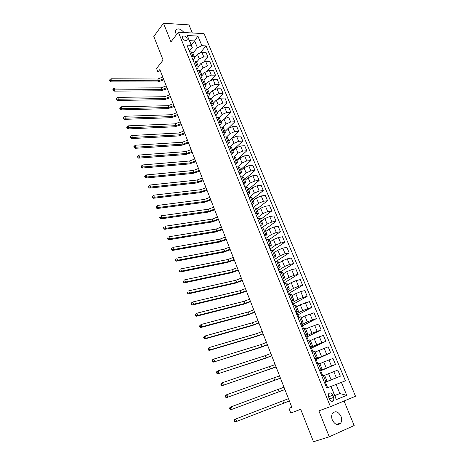 <?xml version="1.0" encoding="UTF-8"?>
<svg xmlns="http://www.w3.org/2000/svg" width="465" height="465" viewBox="0 0 465 465"><rect width="100%" height="100%" fill="white"/><g stroke="black" fill="none" stroke-linecap="round" stroke-linejoin="round"><path stroke-width="0.7" d="M184.012 32.527C180.362 28.452 177.508 27.836 175.456 30.661L175.729 33.073L176.572 34.561M332.33 420.029C335.044 424.83 337.863 425.818 340.775 422.987C341.868 421.11 341.926 418.878 340.961 416.291C338.229 411.484 335.404 410.531 332.487 413.42C331.435 415.28 331.382 417.483 332.33 420.029M182.518 38.113C184.314 40.629 185.872 41.129 187.197 39.601L187.052 38.333C185.256 35.817 183.698 35.323 182.373 36.851L182.518 38.113M192.312 32.98L188.964 24.878L163.482 23.25L153.805 36.462L163.11 60.084L156.566 68.483L157.931 71.988L160.809 72.023M355.522 396.261L204.077 33.631L178.374 32.213L330.435 406.66L355.522 396.261M330.435 406.66L318.868 410.857L329.267 436.798L354.173 425.522L344.065 401.01M329.267 436.798L313.491 441.75L300.698 409.287L290.776 413.025L288.957 408.357L291.828 407.253L159.844 69.552L157.931 71.988M333.771 397.337L332.894 395.18C331.487 392.751 330.057 392.286 328.616 393.791L328.586 396.907L329.47 399.075C330.871 401.504 332.295 401.975 333.736 400.487L333.771 397.337L329.429 398.97M341.38 382.37L346.762 395.355L336.317 399.621L330.917 386.438L334.858 395.581L339.874 393.559L336.114 384.433L345.419 380.8L206.036 45.901L200.642 52.365M191.278 45.041L194.614 40.908L189.488 40.67L192.289 47.511L191.208 45.279L186.936 45.105L326.726 388.072L330.917 386.438M191.208 45.279L187.203 35.514L197.898 36.072L201.903 45.727L206.036 45.901M163.482 23.25L170.951 41.879L178.374 32.213M291.817 407.23L288.957 408.357M334.812 395.477L339.874 393.559L346.762 395.355M192.289 47.511L189.377 51.098M191.603 56.561L193.12 56.608L194.637 57.375L194.19 58.764L193.056 60.125M195.352 65.751L196.869 65.78L198.375 66.518L197.916 67.884L196.771 69.233M199.13 75.016L200.642 75.034L202.141 75.737L201.671 77.085L200.514 78.411M202.938 84.363L204.455 84.363L205.943 85.037L205.46 86.356L204.286 87.67M206.78 93.785L208.291 93.767L209.779 94.412L208.088 97.005M210.651 103.288L212.168 103.253L213.644 103.869L211.924 106.415M214.557 112.873L216.074 112.821L217.544 113.408L215.795 115.907M218.498 122.539L220.015 122.475L221.474 123.022L219.695 125.48M222.473 132.287L223.985 132.205L225.438 132.723L223.63 135.141M226.478 142.121L227.995 142.023L229.443 142.505L227.6 144.877M230.524 152.043L233.477 152.375L231.605 154.694M234.604 162.053L237.545 162.332L235.645 164.604M238.719 172.143L241.649 172.37L239.713 174.596M242.87 182.327L245.787 182.501L243.823 184.675M247.055 192.603L249.967 192.713L247.967 194.841M251.28 202.967L254.181 203.025L252.146 205.094M255.541 213.423L258.435 213.423L256.366 215.446M259.842 223.973L262.725 223.915L260.621 225.88M264.184 234.622L267.05 234.5L264.911 236.412M268.561 245.363L271.415 245.183L269.247 247.037M272.978 256.203L275.821 255.959L273.612 257.761M277.436 267.137L280.267 266.834L278.024 268.578M281.935 278.18L284.754 277.808L282.47 279.494M286.475 289.317L289.282 288.887L286.963 290.509M291.061 300.564L293.851 300.065L291.491 301.622M295.688 311.91L298.466 311.347L296.066 312.84M300.355 323.367L303.122 322.727L300.681 324.163M305.069 334.928L307.818 334.219L305.336 335.591M309.824 346.599L312.561 345.821L310.039 347.123M314.625 358.381L317.345 357.527L314.782 358.765M319.472 370.274L322.181 369.35L319.571 370.512M324.367 382.282L327.058 381.283L324.407 382.375M331.103 386.415L336.114 384.433M324.454 382.486L340.357 376.197L325.407 382.271M324.611 375.29L337.817 370.082L340.357 376.197M319.688 370.797L335.486 364.461L320.728 370.785M319.833 363.613L332.969 358.405L335.486 364.461M314.968 359.213L330.662 352.836L316.084 359.41M315.101 352.04L328.168 346.832L330.662 352.836M310.289 347.739L316.682 344.699L325.878 341.316L311.48 348.134M310.417 340.572L314.224 338.718L323.413 335.37L325.878 341.316M305.656 336.364L311.969 333.219L321.146 329.906L306.923 336.962M305.772 329.214L309.533 327.29L318.699 324.012L321.146 329.906M301.058 325.099L307.295 321.844L316.45 318.595L302.407 325.889M301.169 317.955L304.883 315.973L314.032 312.753L316.45 318.595M296.507 313.933L302.669 310.574L311.8 307.388L297.925 314.91M296.606 306.801L300.28 304.755L309.399 301.605L311.8 307.388M291.997 302.866L298.082 299.408L303.122 297.368L307.196 296.286L293.491 304.034M292.09 295.746L295.711 293.642L300.739 291.602L304.813 290.549L307.196 296.286M287.527 291.904L293.537 288.341L298.553 286.3L302.628 285.283L289.091 293.252M287.608 284.789L291.189 282.627L296.188 280.587L300.274 279.599L302.628 285.283M283.098 281.034L289.032 277.373L294.019 275.338L298.106 274.379L284.731 282.563M283.173 273.937L286.707 271.711L291.683 269.677L295.769 268.747L298.106 274.379M278.709 270.264L284.568 266.509L289.532 264.469L293.618 263.568L280.407 271.973M278.773 263.178L282.267 260.894L287.213 258.86L291.305 257.988L293.618 263.568M274.356 259.586L280.145 255.738L285.086 253.704L289.178 252.861L276.669 261.109M274.414 252.512L277.861 250.176L282.79 248.141L286.882 247.328L289.178 252.861M270.043 249.002L275.762 245.061L280.674 243.032L284.772 242.242L273.188 250.164M270.089 241.94L273.501 239.551L278.401 237.516L282.493 236.761L284.772 242.242M265.771 238.516L271.421 234.482L276.309 232.454L280.407 231.721L269.165 239.673M265.806 231.465L269.177 229.018L274.048 226.99L278.151 226.286L280.407 231.721M261.533 228.117L267.113 223.996L271.979 221.968L276.076 221.294L264.974 229.419M261.562 221.078L264.887 218.579L269.741 216.556L273.844 215.905L276.076 221.294M257.331 217.812L262.841 213.598L267.683 211.575L271.787 210.953L260.819 219.253M257.354 210.785L260.638 208.233L265.469 206.21L269.572 205.611L271.787 210.953M253.169 207.593L258.61 203.298L263.428 201.275L267.532 200.706L256.692 209.169M253.181 200.578L256.424 197.974L261.231 195.957L265.341 195.41L267.532 200.706M249.037 197.468L254.419 193.085L259.208 191.063L263.318 190.545L252.605 199.177M249.042 190.458L252.251 187.808L257.029 185.791L261.144 185.297L263.318 190.545M245.2 187.209L250.257 182.96L255.029 180.943L259.139 180.472L248.554 189.267M244.945 180.432L248.112 177.729L252.867 175.712L256.982 175.27L259.139 180.472M241.498 176.938L246.136 172.922L250.885 170.905L254.994 170.486L244.538 179.438M240.882 170.486L244.009 167.737L248.74 165.726L252.855 165.331L254.994 170.486M237.789 166.766L242.05 162.971L246.776 160.96L250.891 160.588L240.556 169.696M236.848 160.628L239.94 157.827L244.648 155.822L248.769 155.473L250.891 160.588M234.075 156.705L237.999 153.107L242.701 151.096L246.816 150.776L236.604 160.036M232.849 150.852L235.906 148.01L240.597 145.998L244.712 145.702L246.816 150.776M230.344 146.754L233.982 143.325L238.661 141.319L242.777 141.046L232.686 150.451M228.89 141.157L231.907 138.268L236.575 136.262L240.696 136.018L242.777 141.046M226.589 136.931L230.001 133.624L234.656 131.618L238.778 131.392L228.803 140.947M224.961 131.549L227.943 128.613L232.587 126.614L236.708 126.41L238.778 131.392M222.828 127.218L226.048 124.01L230.681 122.004L234.808 121.824L224.95 131.525M221.061 122.016L224.008 119.04L228.629 117.041L232.756 116.884L234.808 121.824M219.056 117.622L222.136 114.471L226.746 112.472L230.867 112.338L225.008 118.261M217.202 112.565L220.108 109.542L224.711 107.549L228.832 107.438L230.867 112.338M215.289 108.13L218.248 105.014L222.84 103.021L226.967 102.928L221.648 108.438M213.365 103.195L216.242 100.132L220.823 98.138L224.95 98.069L226.967 102.928M211.523 98.743L214.4 95.639L218.969 93.645L223.095 93.599L218.195 98.807M209.57 93.901L212.412 90.797L216.969 88.803L221.09 88.78L223.095 93.599M207.756 89.466L210.581 86.339L215.126 84.351L219.253 84.345L214.702 89.303M205.797 84.682L208.611 81.538L213.144 79.55L217.271 79.567L219.253 84.345M204.001 80.282L206.791 77.12L211.319 75.132L215.446 75.173L211.191 79.922M202.06 75.539L204.838 72.354L209.355 70.366L213.476 70.43L215.446 75.173M200.276 71.174L203.036 67.971L207.541 65.989L211.668 66.071L207.675 70.639M198.357 66.472L201.095 63.246L205.594 61.264L209.721 61.368L211.668 66.071M196.585 62.147L199.311 58.904L203.798 56.922L207.925 57.044L204.152 61.456M194.666 57.491L197.387 54.213L201.862 52.237L205.989 52.376L207.925 57.044M192.923 53.184L197.422 47.715L194.614 40.908L197.898 36.072M327.633 387.717L325.395 382.236L324.489 382.579M321.815 376.022L324.518 375.063L327.058 381.277M322.722 375.685L320.687 370.698L319.781 371.029M317.857 363.752L316.026 359.265L315.119 359.579M316.95 364.072L319.658 363.188L322.175 369.344M313.032 351.935L311.405 347.936L310.492 348.239M312.125 352.238L314.851 351.43L317.345 357.521M308.254 340.223L306.819 336.712L305.912 336.997M307.348 340.514L310.091 339.776L312.556 345.809M303.523 328.627L302.285 325.587L301.372 325.86M302.61 328.9L305.371 328.232L307.813 334.201M298.832 317.136L297.786 314.561L296.873 314.822M297.92 317.397L300.692 316.799L303.11 322.71M294.188 305.749L293.328 303.633L292.409 303.877M293.276 305.999L296.06 305.464L298.454 311.323M289.585 294.467L288.905 292.805L287.992 293.037M288.672 294.705L291.474 294.24L293.845 300.035M285.028 283.29L284.528 282.069L283.609 282.29M284.109 283.511L286.922 283.115L289.271 288.858M280.505 272.217L280.186 271.426L279.267 271.636M279.593 272.426L282.418 272.095L284.743 277.779M276.03 261.243L275.879 260.882L274.966 261.074M275.111 261.44L277.954 261.167L280.256 266.8M270.677 250.554L273.525 250.344L275.809 255.919M266.276 239.766L269.142 239.615L271.397 245.142M261.923 229.071L264.794 228.983L267.032 234.453M257.604 218.474L260.487 218.445L262.702 223.868M253.32 207.971L256.215 208.006L258.412 213.371M249.077 197.567L251.984 197.654L254.157 202.972M244.875 187.25L247.793 187.389L249.943 192.661M240.707 177.02L243.631 177.223L245.764 182.437M236.575 166.883L239.51 167.138L241.626 172.306M232.477 156.839L235.424 157.141L237.516 162.262M228.42 146.876L229.931 146.766L231.372 147.236L233.447 152.305M224.392 137.001L225.909 136.908L227.356 137.408L229.414 142.435M220.398 127.207L221.915 127.137L223.374 127.672L225.409 132.653M216.446 117.5L217.957 117.447L219.428 118.011L221.445 122.946M212.522 107.88L214.04 107.839L215.51 108.438L217.51 113.326M208.634 98.336L210.151 98.313L211.627 98.94L213.609 103.788M204.774 88.873L206.291 88.867L207.779 89.53L209.744 94.331M200.95 79.492L202.467 79.498L203.966 80.195L205.908 84.956M197.16 70.192L198.677 70.209L200.177 70.936L202.106 75.656M193.399 60.962L194.916 61.002L196.428 61.752L198.34 66.431M201.903 45.727L197.422 47.715M189.668 51.813L191.185 51.865L192.702 52.65L194.597 57.282M334.858 395.581L336.317 399.621M187.203 35.514L189.488 40.67M289.375 400.981L235.325 421.947L289.381 400.999M288.48 398.679L235.784 418.948L236.685 421.406L235.005 421.22L234.645 420.238L234.104 420.453L234.465 421.435L235.005 421.22M234.104 420.453L234.43 419.5L235.784 418.948L234.645 420.238M234.465 421.435L235.325 421.947M284.894 389.507L230.855 409.752L284.917 389.565M283.999 387.223L231.303 406.747L232.198 409.183L230.524 408.997L230.169 408.02L229.634 408.253L229.989 409.223L230.524 408.997M229.634 408.253L229.972 407.328L231.303 406.747L230.169 408.02M229.989 409.223L230.855 409.752M280.447 378.132L226.432 397.674L280.488 378.231M279.564 375.871L226.868 394.663L227.751 397.069L226.083 396.883L225.734 395.924L225.205 396.163L225.56 397.127L226.083 396.883M225.205 396.163L225.548 395.273L226.868 394.663L225.734 395.924M225.56 397.127L226.432 397.674M276.041 366.862L222.043 385.706L276.1 367.001M275.164 364.618L222.473 382.695L223.345 385.078L221.689 384.892L221.34 383.939L220.823 384.189L221.171 385.142L221.689 384.892M220.823 384.189L221.171 383.329L222.473 382.695L221.34 383.939M221.171 385.142L222.043 385.706M271.676 355.69L266.061 357.887L217.701 373.854L264.73 358.55L271.746 355.87M270.804 353.464L265.195 355.667L218.12 370.832L218.986 373.197L217.335 373.011L216.986 372.064L216.475 372.331L216.824 373.273L217.335 373.011M216.475 372.331L216.835 371.494L218.12 370.832L216.986 372.064M216.824 373.273L217.701 373.854M267.346 344.617L261.76 346.809L213.394 362.113L260.441 347.489L267.433 344.838M266.486 342.414L260.906 344.6L213.807 359.085L214.661 361.427L213.022 361.241L212.679 360.305L212.174 360.578L212.517 361.514L213.022 361.241M212.174 360.578L212.54 359.776L213.807 359.085L212.679 360.305M212.517 361.514L213.394 362.113M263.056 333.643L257.494 335.823L210.383 349.767L209.134 350.476L256.192 336.526L263.161 333.905M262.202 331.458L256.645 333.638L209.529 347.448L210.383 349.767L208.75 349.581L208.407 348.651L207.907 348.942L208.25 349.866L208.75 349.581M207.907 348.942L208.285 348.163L209.529 347.448L208.407 348.651M208.25 349.866L209.134 350.476M258.807 322.762L253.268 324.936L206.14 338.218L204.908 338.95L251.984 325.663L258.924 323.065M257.959 320.6L252.425 322.768L205.298 335.916L206.14 338.218L204.513 338.032L204.176 337.108L203.682 337.404L204.019 338.322L204.513 338.032M203.682 337.404L205.298 335.916L204.176 337.108M204.019 338.322L204.908 338.95M254.593 311.98L249.077 314.142L201.938 326.773L200.723 327.534L247.81 314.892L254.727 312.323M253.751 309.835L248.246 311.992L201.101 324.494L201.938 326.773L200.316 326.587L199.985 325.674L199.497 325.982L199.834 326.889L200.316 326.587M199.497 325.982L201.101 324.494L199.985 325.674M199.834 326.889L200.723 327.534M250.414 301.291L244.921 303.442L197.776 315.433L196.573 316.217L243.672 304.22L250.559 301.669M249.583 299.164L244.096 301.314L196.945 313.178L197.776 315.433L196.16 315.247L195.829 314.34L195.352 314.66L195.684 315.561L196.16 315.247M195.352 314.66L195.748 313.968L196.945 313.178L195.829 314.34M195.684 315.561L196.573 316.217M246.27 290.695L240.806 292.834L193.649 304.191L192.464 305.005L239.568 293.636L246.433 291.107M245.45 288.585L239.987 290.724L192.83 301.959L193.649 304.191L192.045 304.011L191.714 303.116L191.243 303.442L191.568 304.337L192.045 304.011M191.243 303.442L191.644 302.773L192.83 301.959L191.714 303.116M191.568 304.337L192.464 305.005M242.166 280.186L236.726 282.325L189.563 293.06L188.389 293.897L235.499 283.139L242.346 280.639M241.352 278.099L235.912 280.232L188.749 290.846L189.563 293.06L187.965 292.874L187.639 291.991L187.174 292.322L187.494 293.212L187.965 292.874M187.174 292.322L187.639 291.991M187.494 293.212L188.389 293.897M238.097 269.776L232.674 271.897L185.512 282.028L184.355 282.889L231.471 272.74L238.289 270.264M237.29 267.701L231.872 269.822L184.704 279.831L185.512 282.028L183.919 281.842L183.599 280.965L183.134 281.308L183.46 282.185L183.919 281.842M183.134 281.308L183.599 280.965M183.46 282.185L184.355 282.889M234.064 259.447L228.664 261.562L181.495 271.095L180.356 271.979L227.472 262.423L234.267 259.97M233.256 257.395L227.867 259.511L180.699 268.921L181.495 271.095L179.914 270.909L179.595 270.037L179.141 270.392L179.455 271.264L179.914 270.909M179.141 270.392L179.595 270.037M179.455 271.264L180.356 271.979M230.059 249.211L224.688 251.321L177.52 260.261L176.392 261.167L223.508 252.199L230.28 249.769M229.262 247.177L223.898 249.281L176.729 258.104L177.52 260.261L175.939 260.075L175.625 259.214L175.177 259.575L175.491 260.435L175.939 260.075M175.177 259.575L175.625 259.214M175.491 260.435L176.392 261.167M226.095 239.062L220.741 241.161L173.579 249.519L172.469 250.449L219.579 242.062L226.327 239.655M225.304 237.04L219.957 239.138L172.794 247.386L173.579 249.519L172.004 249.339L171.69 248.479L171.248 248.856L171.562 249.705L172.004 249.339M171.248 248.856L171.69 248.479M171.562 249.705L172.469 250.449M222.16 228.995L216.83 231.088L169.667 238.876L168.574 239.83L215.679 232.006L222.404 229.623M221.375 226.996L216.051 229.082L168.894 236.761L169.667 238.876L168.103 238.696L167.795 237.848L167.359 238.225L167.667 239.074L168.103 238.696M167.359 238.225L167.795 237.848M167.667 239.074L168.574 239.83M218.259 219.015L212.953 221.096L165.796 228.332L164.715 229.303L211.819 222.038L218.515 219.678M217.481 217.033L212.18 219.108L165.029 226.234L165.796 228.332L164.238 228.146L163.93 227.304L163.5 227.693L163.808 228.536L164.238 228.146M163.5 227.693L163.93 227.304M163.808 228.536L164.715 229.303M214.394 209.122L209.111 211.191L161.959 217.876L160.89 218.87L207.983 212.15L214.661 209.814M213.621 207.152L208.343 209.221L161.192 215.795L161.959 217.876L160.408 217.69L160.1 216.859L159.675 217.254L159.983 218.091L160.408 217.69M159.675 217.254L160.1 216.859M159.983 218.091L160.89 218.87M210.558 199.311L205.298 201.374L158.152 207.512L157.1 208.523L204.187 202.351L210.837 200.031M209.791 197.358L204.536 199.415L157.397 205.449L158.152 207.512L156.606 207.326L156.304 206.501L155.885 206.908L156.188 207.733L156.606 207.326M156.188 207.733L157.1 208.523M157.397 205.449L156.304 206.501M206.751 189.575L201.514 191.632L154.38 197.241L153.34 198.27L200.415 192.626L207.047 190.33M205.995 187.639L200.764 189.691L153.63 195.195L154.38 197.241L152.845 197.055L152.543 196.236L152.131 196.654L152.427 197.468L152.845 197.055M152.427 197.468L153.34 198.27M153.63 195.195L152.543 196.236M202.978 179.926L197.765 181.972L150.643 187.058L149.614 188.11L196.678 182.983L203.286 180.711M202.229 178.008L197.015 180.048L149.899 185.029L150.643 187.058L149.114 186.872L148.812 186.064L148.405 186.482L148.701 187.296L149.114 186.872M148.701 187.296L149.614 188.11M149.899 185.029L148.812 186.064M199.241 170.353L194.044 172.393L146.94 176.962L145.923 178.037L192.975 173.422L199.561 171.167M198.497 168.452L193.306 170.486L146.202 174.956L146.94 176.962L145.411 176.776L145.115 175.973L144.714 176.404L145.004 177.206L145.411 176.776M145.004 177.206L145.923 178.037M146.202 174.956L145.115 175.973M195.532 160.861L190.354 162.89L143.261 166.952L142.261 168.045L189.296 163.942L195.858 161.704M194.794 158.972L189.621 161L142.534 164.965L143.261 166.952L141.744 166.772L141.453 165.976L141.052 166.412L141.343 167.208L141.744 166.772M141.343 167.208L142.261 168.045M142.534 164.965L141.453 165.976M191.853 151.445L186.698 153.467L139.622 157.031L138.634 158.141L185.651 154.531L192.19 152.322M191.121 149.573L185.971 151.59L138.896 155.06L139.622 157.031L138.105 156.85L137.82 156.06L137.425 156.507L137.716 157.292L138.105 156.85M137.716 157.292L138.634 158.141M138.896 155.06L137.82 156.06M188.203 142.11L183.071 144.121L136.007 147.196L135.036 148.323L182.036 145.202L188.552 143.011M187.476 140.25L182.344 142.261L135.292 145.237L136.007 147.196L134.501 147.016L134.216 146.231L133.827 146.684L134.112 147.463L134.501 147.016M134.112 147.463L135.036 148.323M135.292 145.237L134.216 146.231M184.582 132.845L179.467 134.85L132.426 137.442L131.467 138.593L178.45 135.949L184.942 133.775M183.861 131.002L178.752 133.007L131.717 135.501L132.426 137.442L130.927 137.262L130.642 136.483L130.258 136.942L130.543 137.721L130.927 137.262M130.543 137.721L131.467 138.593M131.717 135.501L130.642 136.483M180.99 123.661L175.898 125.655L128.881 127.776L127.927 128.939L174.892 126.771L181.362 124.614M180.275 121.83L175.189 123.824L128.171 125.852L128.881 127.776L127.381 127.59L127.102 126.823L126.724 127.288L127.003 128.055L127.381 127.59M127.003 128.055L127.927 128.939M128.171 125.852L127.102 126.823M177.427 114.547L172.358 116.535L125.358 118.186L124.417 119.366L171.358 117.662L177.81 115.529M176.717 112.733L171.655 114.716L124.655 116.279L125.358 118.186L123.87 118.005L123.591 117.238L123.213 117.715L123.492 118.476L123.87 118.005M123.492 118.476L124.417 119.366M124.655 116.279L123.591 117.238M173.893 105.503L168.847 107.485L121.865 108.676L120.941 109.88L167.859 108.63L174.288 106.514M173.189 103.707L168.144 105.683L121.173 106.787L121.865 108.676L120.383 108.496L120.109 107.741L119.738 108.223L120.017 108.979L120.383 108.496M120.017 108.979L120.941 109.88M121.173 106.787L120.109 107.741M170.388 96.534L165.36 98.51L118.406 99.248L117.494 100.469L164.383 99.667L170.794 97.574M169.69 94.75L164.668 96.72L117.715 97.377L118.406 99.248L116.93 99.068L116.657 98.318L116.291 98.807L116.564 99.557L116.93 99.068M116.564 99.557L117.494 100.469M117.715 97.377L116.657 98.318M166.912 87.641L161.901 89.606L114.971 89.902L114.07 91.134L160.942 90.78L167.33 88.699M166.22 85.868L161.216 87.833L114.291 88.042L114.971 89.902L113.501 89.722L113.228 88.978L112.873 89.472L113.14 90.216L113.501 89.722M113.14 90.216L114.07 91.134M114.291 88.042L113.228 88.978M163.465 78.812L158.472 80.771L111.571 80.631L110.676 81.881L157.519 81.956L163.889 79.899M162.773 77.056L157.792 79.009L110.891 78.788L111.571 80.631L110.106 80.451L109.833 79.713L109.478 80.213L109.752 80.951L110.106 80.451M109.752 80.951L110.676 81.881M110.891 78.788L109.833 79.713M328.563 373.633L331.092 379.789M323.739 361.886L326.244 367.984M318.961 350.25L321.443 356.289M314.224 338.718L316.682 344.699M309.533 327.29L311.969 333.219M304.883 315.973L307.295 321.844M300.28 304.755L302.669 310.574M295.711 293.642L298.082 299.408M291.189 282.627L293.537 288.341M286.707 271.711L289.032 277.373M282.267 260.894L284.568 266.509M277.861 250.176L280.145 255.738M273.501 239.551L275.762 245.061M269.177 229.018L271.421 234.482M264.887 218.579L267.113 223.996M260.638 208.233L262.841 213.598M256.424 197.974L258.61 203.298M252.251 187.808L254.419 193.085M248.112 177.729L250.257 182.96M244.009 167.737L246.136 172.922M239.94 157.827L242.05 162.971M235.906 148.01L237.999 153.107M231.907 138.268L233.982 143.325M227.943 128.613L230.001 133.624M224.008 119.04L226.048 124.01M220.108 109.542L222.136 114.471M216.242 100.132L218.248 105.014M212.412 90.797L214.4 95.639M208.611 81.538L210.581 86.339M204.838 72.354L206.791 77.12M201.095 63.246L203.036 67.971M197.387 54.213L199.311 58.904M333.777 371.582L336.317 377.731M323.309 375.47L325.855 381.713M318.438 363.549L320.966 369.733M328.924 359.834L331.446 365.932M313.619 351.738L316.119 357.864M324.117 348.198L326.61 354.237M308.841 340.037L311.318 346.105M319.356 336.672L321.827 342.653M304.11 328.447L306.563 334.457M314.636 325.244L317.084 331.173M299.419 316.961L301.855 322.919M309.963 313.927L312.387 319.798M294.775 305.586L297.187 311.492M305.331 302.715L307.731 308.533M290.172 294.316L292.561 300.163M300.739 291.602L303.122 297.368M285.615 283.15L287.98 288.945M296.188 280.587L298.553 286.3M281.098 272.083L283.441 277.826M291.683 269.677L294.019 275.338M276.617 261.121L278.942 266.805M287.213 258.86L289.532 264.469M272.182 250.251L274.484 255.89M282.79 248.141L285.086 253.704M267.788 239.487L270.066 245.072M278.401 237.516L280.674 243.032M263.428 228.815L265.689 234.348M274.048 226.99L276.309 232.454M259.11 218.236L261.353 223.723M269.741 216.556L271.979 221.968M254.832 207.756L257.052 213.191M265.469 206.21L267.683 211.575M250.589 197.363L252.791 202.757M261.231 195.957L263.428 201.275M246.386 187.064L248.566 192.411M257.029 185.791L259.208 191.063M242.219 176.857L244.381 182.158M252.867 175.712L255.029 180.943M238.086 166.737L240.231 171.992M248.74 165.726L250.885 170.905M233.994 156.711L236.115 161.913M244.648 155.822L246.776 160.96M229.931 146.766L232.041 151.927M240.597 145.998L242.701 151.096M225.909 136.908L227.995 142.023M236.575 136.262L238.661 141.319M221.915 127.137L223.985 132.205M232.587 126.614L234.656 131.618M217.957 117.447L220.015 122.475M228.629 117.041L230.681 122.004M214.04 107.839L216.074 112.821M224.711 107.549L226.746 112.472M210.151 98.313L212.168 103.253M220.823 98.138L222.84 103.021M206.291 88.867L208.291 93.767M216.969 88.803L218.969 93.645M202.467 79.498L204.455 84.363M213.144 79.55L215.126 84.351M198.677 70.209L200.642 75.034M209.355 70.366L211.319 75.132M194.916 61.002L196.869 65.78M205.594 61.264L207.541 65.989M191.185 51.865L193.12 56.608M201.862 52.237L203.798 56.922M328.557 396.825L332.894 395.18M283.662 403.225L282.767 400.917M279.203 391.739L278.314 389.449M274.786 380.353L273.902 378.086M270.403 369.071L269.531 366.827M266.061 357.887L265.195 355.667M261.76 346.809L260.906 344.6M257.494 335.823L256.645 333.638M253.268 324.936L252.425 322.768M249.077 314.142L248.246 311.992M244.921 303.442L244.096 301.314M240.806 292.834L239.987 290.724M236.726 282.325L235.912 280.232M232.674 271.897L231.872 269.822M228.664 261.562L227.867 259.511M224.688 251.321L223.898 249.281M220.741 241.161L219.957 239.138M216.83 231.088L216.051 229.082M212.953 221.096L212.18 219.108M209.111 211.191L208.343 209.221M205.298 201.374L204.536 199.415M201.514 191.632L200.764 189.691M197.765 181.972L197.015 180.048M194.044 172.393L193.306 170.486M190.354 162.89L189.621 161M186.698 153.467L185.971 151.59M183.071 144.121L182.344 142.261M179.467 134.85L178.752 133.007M175.898 125.655L175.189 123.824M172.358 116.535L171.655 114.716M168.847 107.485L168.144 105.683M165.36 98.51L164.668 96.72M161.901 89.606L161.216 87.833M158.472 80.771L157.792 79.009M336.457 424.417L340.775 422.987M186.57 40.391L187.197 39.601M331.603 401.278L333.736 400.487"/></g></svg>

